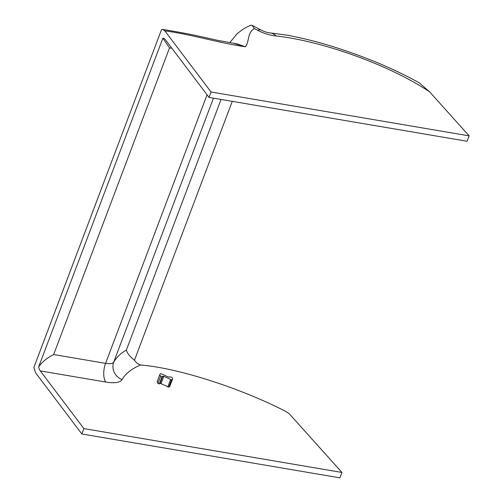<?xml version="1.0" encoding="UTF-8"?>
<svg xmlns="http://www.w3.org/2000/svg" width="503" height="503" viewBox="0 0 503 503"><rect width="100%" height="100%" fill="white"/><g stroke="black" fill="none" stroke-linecap="round" stroke-linejoin="round"><path stroke-width="0.75" d="M221.069 99.449L126.385 350.025C126.875 352.766 129.56 356.181 134.439 360.274L137.281 363.518L140.626 365.015A4.2 1.471 20.7 0 0 141.066 365.059C178.647 368.095 240.503 388.31 284.245 410.662A14.002 4.911 20.7 0 1 290.42 415.05L341.952 472.455L339.915 477.85L81.844 433.988L83.882 428.587L40.284 370.912A14.002 6.382 99.6 0 1 38.643 366.945L162.878 38.153A14.002 6.382 99.6 0 1 163.142 38.184A14.002 6.382 99.6 0 1 165.43 39.724L209.028 97.4L467.098 141.268L469.136 135.867L211.065 92.005L164.846 30.859C190.348 34.185 219.685 43.145 245.42 46.792C249.595 41.328 247.011 32.934 254.355 28.564L252.003 25.276L250.884 25.15L246.439 27.269L242.748 29.381L237.095 33.776L229.77 42.636M81.844 433.988L35.619 372.842L33.864 367.473L161.551 29.545L162.783 29.476L164.846 30.859M233.732 43.308L245.42 46.792L237.152 43.893L218.139 40.441L199.704 36.348C188.726 33.915 176.415 31.626 162.783 29.476M209.028 97.4L211.065 92.005M83.882 428.587L341.952 472.455M171.894 48.275L169.53 47.879L162.878 38.153M134.439 360.274L232.273 101.355M207.066 94.803L105.586 363.361L53.658 354.533C46.88 358.029 41.875 362.166 38.643 366.945M159.941 374.333L157.162 381.689L157.917 383.487L159.344 383.921L159.998 383.506L161.029 383.676L168.744 387.165L169.737 386.442L172.516 379.08A6.721 2.358 20.7 0 0 171.762 377.281L170.335 376.854L168.643 377.099L160.935 373.603A6.721 2.358 20.7 0 0 159.941 374.333A6.721 2.358 20.7 0 0 160.696 376.131L162.123 376.558L163.815 376.313L171.523 379.809A6.721 2.358 20.7 0 0 172.516 379.08M429.694 91.936L419.439 82.907C398.433 71.338 375.936 61.366 351.949 52.991C330.056 45.138 308.591 39.215 287.553 35.229L269.595 32.858A25.766 15.499 94.3 0 1 276.185 35.977C322.335 41.026 390.215 65.277 429.694 91.936L469.136 135.867M126.385 350.025A207.519 72.809 20.7 0 0 113.716 362.135L213.461 98.154M113.716 362.135A14.002 4.911 -159.3 0 1 105.586 363.361A14.002 6.382 -80.4 0 0 105.806 382.047A28.005 9.827 20.7 0 0 122.059 379.602A14.002 13.091 -150.2 0 1 113.716 362.135M140.626 365.015A193.517 67.892 20.7 0 0 122.059 379.602M53.658 354.533L169.53 47.879M105.806 382.047L40.284 370.912M161.029 383.676L163.815 376.313M167.776 386.97L170.561 379.608M159.998 383.506L162.777 376.15M159.344 383.921L162.123 376.558M157.917 383.487L160.696 376.131M168.744 387.165L171.523 379.809M269.595 32.858C267.08 32.55 264.251 31.614 261.107 30.061A25.766 7.973 117.7 0 0 257.655 30.299A19.881 6.973 20.7 0 0 276.185 35.977M257.655 30.299L254.355 28.564M252.047 25.301L261.107 30.061"/></g></svg>
